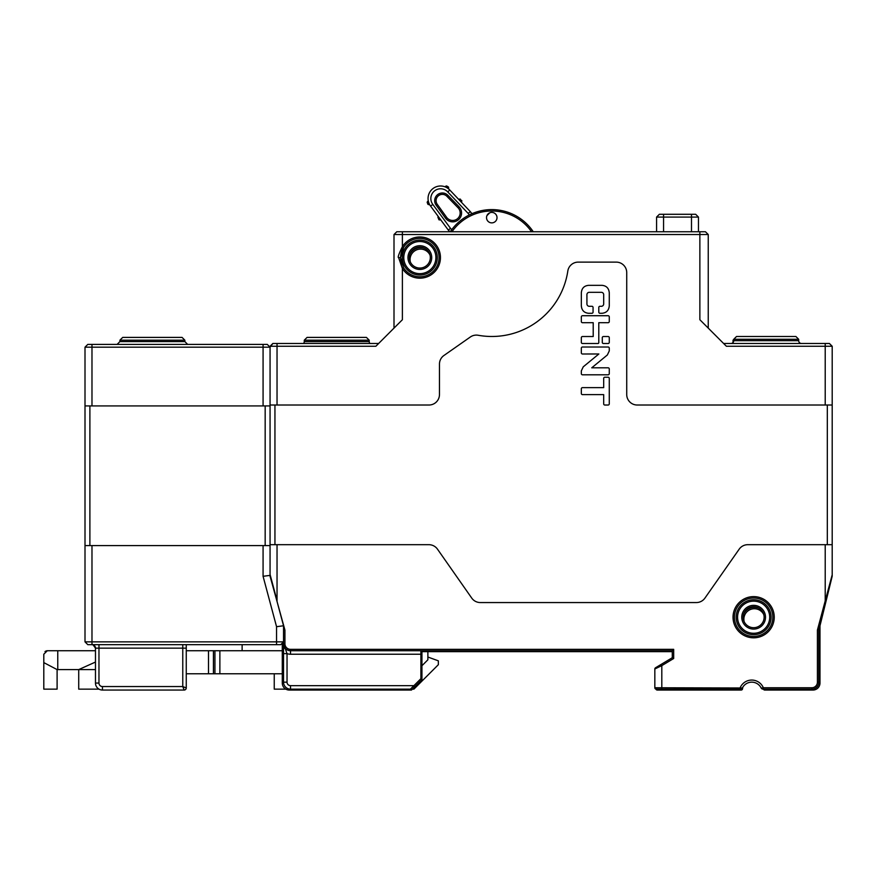 <?xml version="1.0" encoding="UTF-8"?>
<svg xmlns="http://www.w3.org/2000/svg" width="876" height="876" viewBox="0 0 876 876"><rect width="100%" height="100%" fill="white"/><g stroke="black" fill="none" stroke-linecap="round" stroke-linejoin="round"><path stroke-width="1.31" d="M438.427 216.733L437.869 217.16L439.949 219.953L438.964 219.81L437.869 217.16L438.427 216.733L439.467 218.135L430.598 206.112A12.538 12.538 0 0 1 432.525 188.931A12.538 12.538 0 0 1 449.782 190.015L470.292 211.587A5.584 5.584 0 0 1 471.584 213.864L471.452 213.47M449.541 231.746L439.467 218.135M449.914 231.527L450.297 231.735A5.584 5.584 0 0 1 448.282 230.059L430.598 206.112L432.821 204.426A9.745 9.745 0 0 1 434.321 191.067A9.745 9.745 0 0 1 447.735 191.91L468.233 213.492A2.792 2.792 0 0 1 468.999 215.102M445.665 186.227L446.563 185.953L445.665 186.227L447.198 187.07L445.665 186.227L445.271 186.906L446.563 185.953L448.479 187.048L448.687 187.979L447.198 187.07L448.687 187.979L448.293 188.647L446.848 187.672M429.514 204.415L428.802 202.816L429.514 204.415L428.78 204.677L427.587 201.403L428.78 204.677L427.904 204.316L428.78 204.677M428.32 201.13L427.587 201.403L428.32 201.13L428.802 202.816M447.735 191.91L449.782 190.015L470.292 211.587L468.233 213.492M471.124 212.748L472.186 213.613A49.932 49.932 0 0 1 487.122 209.824M451.961 229.392A2.792 2.792 0 0 1 450.527 228.384L432.821 204.426M437.431 194.79A7.687 7.687 0 0 0 436.248 205.312L445.632 218.332A8.869 8.869 0 0 0 458.4 219.766A8.869 8.869 0 0 0 459.199 206.933L448.019 195.457A7.687 7.687 0 0 0 437.431 194.79M436.248 205.312L437.365 204.469A6.285 6.285 0 0 1 438.329 195.852A6.285 6.285 0 0 1 446.99 196.399L448.019 195.457M446.99 196.399L458.181 207.897L459.199 206.933M458.181 207.897A7.479 7.479 0 0 1 457.502 218.704A7.479 7.479 0 0 1 446.738 217.489L445.632 218.332M446.738 217.489L437.365 204.469M219.876 650.737L186.26 650.737L186.26 651.645L186.26 648.152L186.26 687.956L186.26 673.775L219.876 673.775L219.876 650.737L282.28 650.737M183.894 644.659L182.766 644.659L182.766 686.554L184.157 690.047L102.459 690.047L102.459 686.554A3.493 3.493 -79.6 0 1 98.966 683.072L98.966 648.152L186.26 648.152L186.26 644.659L184.858 644.659M186.26 650.737L186.26 644.659M99.021 689.138L78.72 689.138L78.72 669.592L95.473 669.592M282.28 673.775L219.876 673.775M274.243 673.775L274.243 689.138L285.817 689.138M427.871 657.022L438.35 660.832L438.35 664.698L413.91 689.138L412.377 689.138M282.28 649.718L282.28 646.915M282.28 645.678L282.28 643.126L282.28 647.386L283.386 649.236L282.28 644.659A6.986 6.986 0 0 0 283.539 648.667M282.28 643.126L280.747 644.659L91.98 644.659L91.98 641.867L85.005 641.867L85.005 545.595L270.06 545.595L270.06 575.39L270.06 347.181L270.06 545.595M427.871 651.645L427.871 659.814L421.936 665.749M242.126 644.659L242.126 650.737M179.273 690.047L102.459 690.047A6.986 6.986 -79.6 0 1 95.473 683.072L95.473 648.152A3.493 3.493 0 0 0 93.502 645.01M43.8 654.23L43.8 662.606L57.104 669.592L57.104 689.138L43.8 689.138L43.8 654.23L47.293 650.737L95.473 650.737M186.26 676.086L186.26 687.956L182.766 686.554L102.459 686.554M87.797 644.659L85.005 641.867L87.797 644.659L91.98 644.659A3.493 3.493 0 0 0 91.98 644.659L91.991 644.659C92.035 643.652 93.195 644.813 95.473 648.152L98.966 648.152L98.999 644.659L183.73 644.659M91.991 644.659L91.98 644.659A3.493 3.493 -125 0 1 95.473 648.152M91.98 545.595L91.98 641.867L283.539 641.867L280.747 644.659M410.417 689.138L413.91 685.656L410.417 689.138L290.525 689.138A6.986 6.986 0 0 1 283.539 682.163L283.539 653.627L287.032 653.627A10.479 10.479 0 0 0 290.525 654.23L420.896 654.23L420.896 678.67L413.91 685.656L290.525 685.656A3.493 3.493 -15.1 0 1 287.032 682.163L287.032 653.627L283.539 643.75L283.539 624.862M283.539 643.75L283.539 646.477L283.539 643.75A6.986 6.986 0 0 0 290.525 650.737A6.986 6.986 0 0 1 283.539 643.75L284.93 643.75A5.584 5.584 0 0 0 290.525 649.335L290.525 650.737L672.286 650.737L673.677 649.335L290.525 649.335M287.032 682.163L283.539 682.163L283.539 646.477L284.645 648.328M283.539 641.867L283.539 625.771L270.06 575.39L263.074 576.298L263.074 545.595M283.539 682.163A6.986 6.986 0 0 0 290.525 689.138L290.525 685.656M672.286 650.737L672.286 657.723L673.677 658.511L673.677 649.335M672.286 657.723L661.095 664.435L661.807 665.629L673.677 658.511M829.156 586.143L825.214 600.881L832.2 574.787L832.2 544.686L747.786 544.686A10.479 10.479 0 0 0 739.202 549.153L704.939 598.089A10.479 10.479 0 0 1 696.365 602.557L480.311 602.557A10.479 10.479 0 0 1 471.737 598.089L437.474 549.153A10.479 10.479 0 0 0 428.89 544.686L270.06 544.686M284.93 643.75L284.93 630.085L270.06 576.222M829.616 586.701L825.214 604.56L825.214 600.881L817.407 630.085L817.407 682.163A5.584 5.584 0 0 1 811.811 687.748L763.335 687.748L762.481 687.978L763.018 689.138A2.091 2.091 0 0 1 762.985 689.138L761.145 687.978A10.479 10.479 0 0 0 742.213 688.317A1.402 1.402 0 0 1 740.943 689.138L740.176 689.138L740.943 689.138M753.645 596.611A20.597 20.597 0 0 0 733.037 617.219A20.597 20.597 0 0 0 753.645 637.816A20.597 20.597 0 0 0 774.242 617.219A20.597 20.597 0 0 0 753.645 596.611M723.609 343.48L829.408 343.48L832.2 346.272L832.2 544.686M832.2 366.518L832.2 376.297M736.53 336.493L733.738 339.286L798.682 339.286L798.682 340.687A2.792 2.792 0 0 0 801.474 343.48A2.792 2.792 0 0 1 798.682 340.687L798.682 339.286L795.89 336.493L736.53 336.493L733.738 339.286L733.738 340.687A2.792 2.792 0 0 1 730.945 343.48A2.792 2.792 0 0 0 733.738 340.687L798.682 340.687M699.869 231.746L699.869 234.538L708.246 234.538L705.454 231.746L396.795 231.746L394.003 234.538L699.869 234.538L699.869 319.729L726.401 346.272L832.2 346.272L829.408 343.48M400.989 261.212A19.206 19.206 0 0 1 400.639 257.588L398.602 257.599L402.391 268.516A20.597 20.597 0 0 0 437.299 268.516A20.597 20.597 0 0 0 419.845 236.98A20.597 20.597 0 0 0 402.391 246.649L403.573 247.393A19.206 19.206 0 0 1 439.051 257.588A19.206 19.206 0 0 1 403.573 267.782L402.391 268.516L402.391 319.729L375.848 346.272L270.06 346.272L270.06 347.181L267.257 344.388L270.06 347.181L272.852 343.48L270.06 346.272M832.2 378.388L832.2 405.019L637.202 405.019A10.479 10.479 0 0 1 626.723 394.55L626.723 272.6A10.479 10.479 0 0 0 616.255 262.121L578.171 262.121A10.479 10.479 0 0 0 567.812 271.045A76.814 76.814 0 0 1 478.208 335.267A10.479 10.479 0 0 0 470.346 336.997L443.935 355.492A10.479 10.479 0 0 0 439.467 364.066L439.467 394.55A10.479 10.479 0 0 1 428.999 405.019L277.035 405.019L277.035 343.48L378.64 343.48M403.573 247.393L400.639 257.588L403.573 267.782M401.985 264.629A19.206 19.206 0 0 1 401.274 262.482M394.003 234.538L394.003 328.117L394.003 234.538L396.795 231.746M398.602 257.599C397.485 257.752 398.755 254.095 402.391 246.649L402.391 231.746M691.492 231.746L691.492 217.084L656.573 217.084L656.573 231.746M705.454 231.746L708.246 234.538L708.246 328.117M691.492 214.291L695.675 214.291L698.468 217.084L691.492 217.084L691.492 214.291L659.365 214.291L656.573 217.084M698.468 231.746L698.468 217.084M263.074 405.927L85.005 405.927L85.005 347.181L263.074 347.181L263.074 405.927L270.06 405.927L270.06 379.297M270.06 377.206L270.06 367.427M270.06 365.336L270.06 405.019L277.035 405.019M267.257 344.388L87.797 344.388L85.005 347.181L87.797 344.388M263.074 344.388L263.074 347.181L270.06 347.181L270.06 405.019M85.005 405.927L85.005 545.595M85.005 551.07L85.005 559.282M827.897 593.687L831.707 578.215M831.893 577.47L831.642 578.467M764.726 689.138L764.726 690.047A1.402 1.402 0 0 1 763.423 689.138A1.402 1.402 0 0 0 764.726 690.047L812.994 690.047A6.986 6.986 0 0 0 819.98 683.072L819.98 625.803M657.088 690.036L655.872 688.656L657.274 690.047L741.151 690.047L662.858 690.047L662.858 689.138M742.914 687.025A10.479 10.479 0 0 0 742.541 688.821A10.479 10.479 0 0 1 742.914 687.025A10.479 10.479 0 0 0 742.541 688.81A1.402 1.402 0 0 1 741.151 690.047L741.151 689.127M741.786 689.894L741.151 690.047M732.763 342.801A2.792 2.792 0 0 0 733.037 341.585L733.037 340.195L733.037 341.585A2.792 2.792 0 0 1 732.763 342.801M733.037 340.195L733.738 339.494L733.037 340.195L733.738 340.195M307.071 337.402L366.42 337.402L369.212 340.195L369.212 341.585A2.792 2.792 0 0 0 369.946 343.48A2.792 2.792 0 0 1 369.212 341.585L369.212 340.195L304.268 340.195L304.268 341.585L304.268 340.195L307.071 337.402L304.268 340.195M394.003 316.455L394.003 235.447L394.003 316.455M303.545 343.48A2.792 2.792 0 0 0 304.268 341.585A2.792 2.792 0 0 1 303.545 343.48M486.509 209.89A49.932 49.932 0 0 1 533.254 231.746A49.932 49.932 0 0 0 450.286 231.746M489.793 212.791L486.936 215.616M818.797 630.6L832.2 576.222L832.2 545.496M263.074 576.298L276.553 626.69L283.539 625.771M182.066 337.402L122.706 337.402L119.913 340.195L184.858 340.195L182.066 337.402L184.858 340.195L184.858 341.585L119.913 341.585L119.913 340.195L122.706 337.402M270.06 574.481L277.035 600.575L277.035 544.686M733.738 339.286L733.738 340.687M832.2 576.222L832.2 565.097M832.2 503.393L832.2 494.436M277.035 343.48L272.852 343.48M403.146 248.094A19.206 19.206 0 0 0 400.639 257.588L400.967 261.136M762.963 689.138A2.091 2.091 0 0 1 761.671 688.656M761.255 688.186A2.091 2.091 0 0 1 761.145 687.978L762.481 687.978M742.377 687.978L740.505 689.138L656.223 689.138A1.402 1.402 0 0 1 654.832 687.748L654.832 668.979L654.832 687.748L742.377 687.978A10.479 10.479 0 0 1 761.145 687.978M655.817 667.6L657.208 666.767L654.832 668.979A1.402 1.402 0 0 1 655.511 667.786L661.084 664.435M283.539 652.478L283.539 651.284M283.539 648.82L283.539 645.524M283.539 644.627L283.539 643.991M818.797 624.862L818.797 682.163A6.986 6.986 0 0 1 811.811 689.138L763.335 689.138L763.335 687.748A12.571 12.571 0 0 0 740.176 687.748L740.176 689.138M657.208 666.767L658.905 665.749M654.832 668.979L655.511 667.786A1.402 1.402 0 0 0 654.832 668.979L661.807 665.629L661.807 689.138M740.505 689.138L741.041 687.978M734.438 617.219A19.206 19.206 0 0 1 753.645 598.012A19.206 19.206 0 0 1 772.84 617.219A19.206 19.206 0 0 1 753.645 636.425A19.206 19.206 0 0 1 734.438 617.219M603.684 387.641L582.485 387.641A1.15 1.15 0 0 0 581.335 388.802L581.335 393.477A1.15 1.15 0 0 0 582.485 394.627L603.684 394.627L603.684 403.88A1.15 1.15 0 0 0 604.834 405.03L608.119 405.03A1.15 1.15 0 0 0 609.269 403.88L609.269 378.388A1.15 1.15 0 0 0 608.108 377.238L604.834 377.238A1.15 1.15 0 0 0 603.684 378.388L603.684 387.641L603.684 378.388M608.119 374.797L582.485 374.797A1.15 1.15 0 0 1 581.335 373.647A1.15 1.15 0 0 0 582.485 374.797L608.119 374.797A1.15 1.15 0 0 0 609.269 373.647L609.269 368.96A1.15 1.15 0 0 0 608.119 367.81L591.738 367.81L607.342 354.988L609.269 350.937L607.342 354.988M581.335 352.831A1.15 1.15 0 0 0 582.485 353.992A1.15 1.15 0 0 1 581.335 352.831L581.335 348.155A1.15 1.15 0 0 1 582.485 347.005L608.119 347.005A1.15 1.15 0 0 1 609.269 348.155L609.269 350.937M598.856 353.981L582.485 353.992L598.856 353.981L583.252 366.825L581.335 370.866L583.252 366.814M581.335 373.647L581.335 370.866M601.33 292.321L589.263 292.321A2.343 2.343 0 0 0 586.92 294.675L586.92 303.95A2.343 2.343 0 0 0 589.263 306.293L591.913 306.293A1.15 1.15 0 0 1 593.063 307.443L593.063 312.119A1.15 1.15 0 0 1 591.913 313.28L588.541 313.28C584.161 312.841 581.752 310.367 581.335 305.855L581.335 292.759C581.752 288.248 584.161 285.773 588.541 285.346L602.064 285.346C606.444 285.773 608.842 288.248 609.269 292.759L609.269 305.855C608.842 310.367 606.444 312.841 602.064 313.28L599.94 313.28A1.15 1.15 0 0 1 598.79 312.119L598.79 307.443A1.15 1.15 0 0 1 599.94 306.293L601.33 306.293A2.343 2.343 0 0 0 603.684 303.95L603.684 294.675A2.343 2.343 0 0 0 601.33 292.321M597.958 343.512A0.843 0.843 0 0 0 598.79 342.669L598.79 322.696L608.119 322.696A1.15 1.15 0 0 0 609.269 321.547L609.269 316.871A1.15 1.15 0 0 0 608.119 315.721L582.485 315.721A1.15 1.15 0 0 0 581.335 316.871L581.335 321.547A1.15 1.15 0 0 0 582.485 322.696L593.205 322.696L593.205 336.526L582.485 336.526A1.15 1.15 0 0 0 581.335 337.676L581.335 342.363A1.15 1.15 0 0 0 582.485 343.512L597.958 343.512M602.283 342.363L602.283 337.676A1.15 1.15 0 0 1 603.433 336.526L608.119 336.526A1.15 1.15 0 0 1 609.269 337.676L609.269 342.363A1.15 1.15 0 0 1 608.119 343.512L603.433 343.512A1.15 1.15 0 0 1 602.283 342.363L602.283 337.676M603.684 403.88L603.684 394.627M608.119 405.03L604.834 405.03M591.738 367.81L608.119 367.81M609.269 368.96L609.269 373.647M603.684 303.95L603.684 294.675M599.94 306.293L601.33 306.293M581.708 308.199L581.335 305.855M593.063 307.443L593.063 312.119M589.263 306.293L591.913 306.293M608.119 322.696L598.79 322.696M609.269 316.871L609.269 321.547M582.485 336.526L593.205 336.526M581.335 342.363L581.335 337.676M609.269 337.676L609.269 342.363M420.896 654.23L420.896 650.737M98.966 645.437L98.966 646.838M43.8 662.606L57.104 669.592L78.72 669.592L95.473 662.048M184.157 690.047A2.091 2.091 0 0 0 186.26 687.956A2.091 2.091 0 0 1 184.157 690.047A2.091 2.091 0 0 0 186.26 687.956A2.091 2.091 0 0 1 184.157 690.047M47.293 650.737L46.483 650.835M45.694 651.12L44.983 651.602M421.936 651.645L421.936 679.579L411.468 690.047L331.161 690.047M461.74 201.677L459.396 199.093L461.816 200.637L461.28 202.104M459.462 199.093L460.371 199.126L458.871 199.575M446.563 185.953L447.537 186.457M427.192 202.389L427.587 201.403M427.149 202.246L427.904 204.316M439.949 219.953L438.964 219.821M672.286 651.645L420.896 651.645M657.274 690.047L662.858 690.047L657.274 690.047A1.402 1.402 0 0 1 655.949 689.116A1.402 1.402 0 0 0 657.274 690.047M486.53 217.642A5.234 5.234 0 0 0 491.775 222.876A5.234 5.234 0 0 0 497.01 217.642A5.234 5.234 0 0 0 491.775 212.397A5.234 5.234 0 0 0 486.53 217.642M411.468 690.047L289.255 690.047A6.986 6.986 0 0 1 282.28 683.072L282.28 644.659L283.539 644.659M282.28 654.536L283.539 654.536M763.806 614.689A10.479 10.479 0 0 0 743.866 619.168A10.479 10.479 0 0 1 763.806 614.689A10.479 10.479 0 0 0 744.173 621.697A10.479 10.479 0 0 1 743.877 619.704A10.479 10.479 0 0 0 744.173 621.697M430.006 255.058A10.479 10.479 0 0 0 410.067 259.537A10.479 10.479 0 0 1 430.006 255.058A10.479 10.479 0 0 0 410.373 262.066A10.479 10.479 0 0 1 410.077 260.073A10.479 10.479 0 0 0 410.373 262.066M420.403 275.031A17.454 17.454 0 0 1 402.391 257.862A17.454 17.454 0 0 1 419.845 240.123A17.454 17.454 0 0 1 437.299 257.303A17.454 17.454 0 0 1 419.845 275.042A17.454 17.454 0 0 1 402.391 257.862A17.454 17.454 0 0 1 419.845 240.123A17.454 17.454 0 0 1 437.299 257.303A17.454 17.454 0 0 1 420.403 275.031M419.845 247.109A10.479 10.479 0 0 0 419.308 247.12A10.479 10.479 0 0 1 430.313 257.314A10.479 10.479 0 0 1 419.845 268.056A10.479 10.479 0 0 1 409.377 257.851A10.479 10.479 0 0 1 419.308 247.12A10.479 10.479 0 0 0 409.377 257.851A10.479 10.479 0 0 0 419.845 268.056M754.203 634.662A17.454 17.454 0 0 1 736.179 617.492A17.454 17.454 0 0 1 753.645 599.753A17.454 17.454 0 0 1 771.099 616.934A17.454 17.454 0 0 1 753.645 634.673A17.454 17.454 0 0 1 736.179 617.492A17.454 17.454 0 0 1 753.645 599.753A17.454 17.454 0 0 1 771.099 616.934A17.454 17.454 0 0 1 754.203 634.662M753.645 606.74A10.479 10.479 0 0 0 753.097 606.75A10.479 10.479 0 0 1 764.113 616.945A10.479 10.479 0 0 1 753.645 627.687A10.479 10.479 0 0 1 743.166 617.481A10.479 10.479 0 0 1 753.097 606.75A10.479 10.479 0 0 0 743.166 617.481A10.479 10.479 0 0 0 753.645 627.687M448.282 230.059L450.527 228.384M208.499 673.775L208.499 650.737M213.437 673.775L213.437 650.737M214.938 673.775L214.938 650.737M290.525 654.23L290.525 650.737M825.214 600.881L825.214 544.686M825.214 343.48L825.214 405.019M663.559 214.291L663.559 231.746M274.944 544.686L274.944 405.019M91.98 405.927L91.98 344.388M265.165 405.927L265.165 545.595M89.889 405.927L89.889 545.595M276.553 644.659L276.553 626.69M817.407 682.163L818.797 682.163A6.986 6.986 0 0 1 811.811 689.138L811.811 687.748M827.316 405.019L827.316 544.686M57.761 650.737L57.761 669.592M102.459 690.047A6.986 6.986 -79.6 0 1 95.473 683.072L98.966 683.072M812.994 690.047L812.994 689.04M742.541 688.821L741.917 688.744M818.403 684.474A5.584 5.584 0 0 1 815.753 687.923M277.035 600.575L277.035 601.483M451.983 231.746A48.53 48.53 0 0 1 531.557 231.746M369.212 341.585L304.268 341.585M733.584 341.585L733.037 341.585M818.742 683.072L819.98 683.072M289.255 689.029L289.255 690.047A6.986 6.986 0 0 1 282.28 683.072L283.594 683.072M421.936 655.138L420.896 655.138M413.001 686.554L414.95 686.554M420.36 273.64A16.064 16.064 0 0 1 403.781 257.84A16.064 16.064 0 0 1 419.845 241.524A16.064 16.064 0 0 1 435.898 257.325A16.064 16.064 0 0 1 420.36 273.64M419.845 269.458A11.87 11.87 0 0 0 431.715 257.281A11.87 11.87 0 0 0 419.232 245.729A11.87 11.87 0 0 0 407.975 257.883A11.87 11.87 0 0 0 419.845 269.458M754.159 633.271A16.064 16.064 0 0 1 737.581 617.471A16.064 16.064 0 0 1 753.645 601.155A16.064 16.064 0 0 1 769.697 616.956A16.064 16.064 0 0 1 754.159 633.271M753.645 629.088A11.87 11.87 0 0 0 765.504 616.912A11.87 11.87 0 0 0 753.032 605.36A11.87 11.87 0 0 0 741.775 617.525A11.87 11.87 0 0 0 753.645 629.088M425.418 248.718A11.87 11.87 0 0 0 409.913 254.248M759.207 608.349A11.87 11.87 0 0 0 743.713 613.879M119.913 340.195L119.913 341.585L117.121 344.388M184.858 340.195L184.858 341.585L187.65 344.388"/></g></svg>
